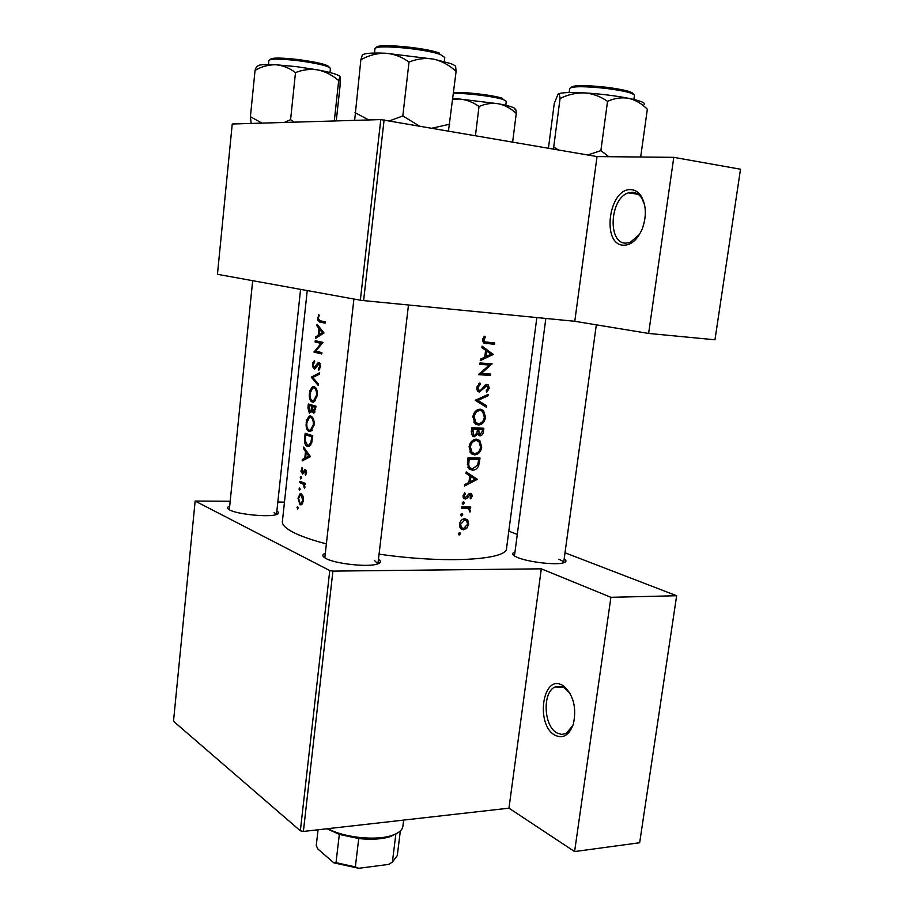 <?xml version="1.0" encoding="UTF-8"?>
<svg xmlns="http://www.w3.org/2000/svg" width="914" height="914" viewBox="0 0 914 914"><rect width="100%" height="100%" fill="white"/><g stroke="black" fill="none" stroke-linecap="round" stroke-linejoin="round"><path stroke-width="1.37" d="M623.314 245.215C601.115 244.506 608.85 187.69 631.037 189.666C635.15 189.883 638.578 192.111 641.308 196.327C646.347 205.57 646.655 216.424 642.234 228.888C637.366 239.891 631.06 245.329 623.314 245.215M644.587 204.816L641.902 198.395C639.4 194.533 636.27 192.488 632.488 192.271L628.592 192.831C610.061 197.732 607.239 242.793 625.404 243.147L629.963 242.553L639.434 234.521M555.175 735.313C535.341 725.385 542.345 673.938 562.144 685.134L564.326 686.517C573.638 695.657 576.665 708.099 573.398 723.877C569.353 735.13 563.275 738.946 555.175 735.313M570.028 693.338L563.595 687.122L555.072 686.94C542.116 692.298 543.647 726.516 557.197 733.085L561.767 734.433L566.246 733.405L572.895 725.43M564.155 558.911C566.851 560.682 566.497 562.019 563.115 562.933C555.152 565.252 527.938 561.996 517.495 557.471L514.902 556.238C511.897 554.444 511.92 553.061 514.959 552.09M378.453 559.311C381.504 561.379 380.944 563.013 376.785 564.224C367.04 567.251 335.552 563.767 326.184 558.614L325.841 558.431C322.048 556.318 321.888 554.592 325.327 553.267M324.824 557.7L353.912 299.027M276.873 511.017C279.421 512.503 279.204 513.702 276.257 514.639C268.35 517.393 237.469 514.342 229.78 510.023L229.551 509.898C226.832 508.39 226.878 507.167 229.688 506.219M481.907 347.628L485.62 350.279L484.74 357.18L480.456 359.133L480.273 360.619L493.229 354.472L482.089 346.132L481.907 347.628M476.56 387.445L477.873 391.363L479.404 391.98L486.876 385.777L488.065 388.062L486.202 390.929L486.762 392.197L489.23 388.279L488.259 384.92L487.002 384.417L485.094 385.16L480.867 390.152L478.662 390.244L477.851 387.525L480.353 384.337L479.884 383.012L476.56 387.445M488.156 394.391L475.257 400.332L486.511 407.313L486.694 405.862L477.931 400.389L487.973 395.842L488.156 394.391M476.502 439.188C472.549 439.508 470.082 442.056 469.076 446.843L471.236 453.573L474.572 454.898C478.456 454.544 480.844 451.95 481.735 447.095L479.804 440.548L476.502 439.188M480.044 458.051L468.025 457.765L467.442 462.393L468.973 468.813L472.481 470.162C475.166 470.242 477.222 468.768 478.65 465.763L480.044 458.051M463.352 501.843L462.153 503.054L463.044 504.311L464.232 503.088L463.924 502.072M464.7 492.726L463.067 495.799L463.878 498.45L466.757 498.53L470.196 494.691L471.19 496.096L470.036 497.959L470.664 498.861L472.241 496.096L471.601 493.857L468.905 493.846L465.42 497.684L464.198 495.754L465.432 493.629L464.7 492.726M466.049 473.383L469.75 475.748L468.893 482.478L464.643 484.591L464.461 486.042L477.337 479.336L466.231 471.921L466.049 473.383M484.489 336.226L482.569 339.791L483.597 342.978L494.52 344.349L494.703 342.978L484.534 341.825L483.849 339.974L485.357 337.117L484.489 336.226M470.71 506.984L461.821 506.95L461.65 508.275L467.728 508.561L468.813 509.189L469.922 512.091L470.356 510.937L469.27 508.321L470.539 508.31L470.71 506.984M459.456 532.679L458.268 533.902L459.148 535.124L460.348 533.902L460.05 532.919M464.838 518.718C461.958 519.026 460.176 520.877 459.479 524.282L460.793 528.76L463.432 529.846L466.734 528.338L468.665 524.248L467.762 520.169L464.838 518.718M461.867 513.599L460.667 514.811L461.559 516.056L462.747 514.833L462.438 513.828M483.837 428.243L471.795 427.786L471.293 431.854L472.481 436.104L474.217 436.789L477.691 434.024L479.999 435.829C482.089 435.51 483.243 433.956 483.472 431.157L483.837 428.243M480.307 409.175C476.354 409.438 473.863 411.974 472.858 416.784L475.154 423.719L478.365 424.976C482.249 424.679 484.649 422.097 485.54 417.218L483.472 410.455L480.307 409.175M492.052 363.806L479.976 362.961L479.804 364.332L489.378 365.006L478.502 374.671L490.567 375.448L490.738 374.089L481.335 373.495L492.052 363.806M536.849 317.569L506.562 548.309C507.499 560.031 445.244 563.801 379.059 554.135M326.378 543.899C312.657 540.3 301.963 536.632 294.319 532.873C286.002 528.715 282.026 524.933 282.38 521.528L307.241 290.572M318.746 314.622L317.546 319.797L319.672 322.071L325.121 323.156L325.27 321.808L319.9 320.745L318.255 318.289L319.203 315.524L318.746 314.622M324.036 332.993L317.055 324.264L316.895 325.727L318.94 328.492L318.198 335.267L315.673 336.946L315.513 338.397L324.036 332.993M323.008 342.419L315.261 340.694L315.124 342.03L321.043 343.378L314.016 352.118L321.739 353.947L321.888 352.598L315.661 351.159L323.008 342.419M314.496 360.459L312.862 362.801L312.462 366.434L314.542 369.245L318.895 363.886L319.706 366.331L318.323 368.982L318.7 370.319L320.574 366.685L318.997 362.55L317.684 363.087L314.073 367.976L313.194 364.755L314.724 361.807L314.496 360.459M319.683 372.706L311.286 377.174L318.278 385.491L318.438 384.063L312.782 377.493L319.523 374.134L319.683 372.706M313.959 386.519L312.542 386.599L309.812 390.758L309.263 395.739C309.492 399.247 310.497 401.36 312.291 402.057L313.868 401.989L317.421 395.351C317.604 390.552 316.45 387.605 313.959 386.519M316.004 406.216L308.372 403.988L307.938 407.952L309.412 413.277L311.628 411.026L313.902 413.185L316.004 406.216M310.726 416.03L309.252 416.099L306.613 420.12L306.076 425.067C306.293 428.586 307.287 430.723 309.081 431.477L310.726 431.419L314.176 424.941C314.359 420.154 313.205 417.184 310.726 416.03M312.759 435.738L305.173 433.27L304.682 437.783C304.145 442.456 305.036 445.358 307.333 446.466L309.161 446.432L311.617 443.279L312.759 435.738M310.463 456.623L303.665 447.095L303.517 448.523L305.505 451.55L304.785 458.165L302.317 459.468L302.168 460.885L310.463 456.623M302.031 467.625L301.003 471.544L302.74 474.046L305.219 470.767L305.413 475.109L306.533 472.675L305.333 469.453L302.26 472.755L302.031 467.625M300.957 476.502L300.272 477.474L300.695 478.913L301.392 477.942L300.957 476.502M305.253 483.38L299.941 481.312L299.803 482.603L303.277 484.249L304.602 488.373L304.271 484.374L305.105 484.683L305.253 483.38L301.483 483.3M299.701 487.996L299.015 488.956L299.438 490.395L300.146 489.436L299.701 487.996M301.209 493.846L300.043 493.857L298.01 498.199L300.009 504.768L302.111 504.105L303.482 500.449L302.98 496.051L301.209 493.846M297.667 506.653L297.404 509.052L298.101 508.104L297.427 506.653M332.913 571.113L303.379 831.443L300.34 830.792L329.771 570.564L332.913 571.113L541.317 568.828L610.918 597.31L676.646 595.734L565.001 552.776M303.379 831.443L508.961 808.17L541.317 568.828M673.778 157.345L740.511 169.216L714.965 339.779L648.62 333.439L673.778 157.345L597.036 156.58L574.78 321.282L648.62 333.439M384.097 119.905L363.601 300.603L360.356 300.192L380.784 119.585L597.036 156.58M363.601 300.603L574.78 321.282M380.784 119.585L232.236 124.007L217.452 274.303L360.356 300.192M329.771 570.564L195.15 501.055L230.191 501.249M277.833 502.014L284.471 502.129M517.29 534.416L508.812 531.148M676.646 595.734L639.663 842.742L574.598 851.562L508.961 808.17M300.34 830.792L173.489 721.272L195.15 501.055M563.618 562.796C563.641 561.71 562.007 560.522 558.728 559.208M377.905 563.881L374.466 560.465M300.58 289.361L276.496 514.559L274.131 512.503M610.918 597.31L574.598 851.562M318.278 318.129L317.558 318.061M304.693 459.548L302.317 459.468M307.333 458.245L304.785 458.165M306.681 451.596L305.505 451.55M304.613 448.557L303.517 448.523M308.852 456.189L305.607 457.743L306.179 452.533L308.852 456.189L310.154 456.235M308.212 457.834L305.607 457.743M307.378 452.579L306.179 452.533M306.121 474.069L305.025 474.046M306.544 472.447L305.824 472.424M306.384 470.801L305.219 470.767M301.677 470.402L301.049 470.39M303.699 472.789L302.534 472.767M303.791 472.618L302.785 472.584M304.465 471.213L303.505 471.19M305.71 469.67L304.431 469.625M301.403 477.508L300.272 477.474M305.139 484.397L304.271 484.374M304.899 487.448L304.076 487.436M304.945 486.819L304.248 486.808M305.15 484.294L303.277 484.249M303.391 482.695L299.803 482.603M484.523 341.825L482.741 341.47M490.292 342.647L490.19 343.481L494.52 344.349M490.19 343.481L483.517 342.91M483.94 336.843L485.357 337.117M482.821 338.728L484.157 338.991M482.569 339.722L483.849 339.974M298.113 507.624L296.993 507.601M301.197 504.791L300.009 504.768M298.638 498.21L298.01 498.199M302.785 500.175L301.106 503.454L300.146 503.465L298.604 498.461L300.169 495.159L301.06 495.137L302.785 500.175L303.505 500.187M302.568 495.171L301.06 495.137M300.158 488.979L299.015 488.956M308.909 446.523L307.333 446.466M305.733 434.824L311.754 436.789L310.92 442.273L308.909 445.118L307.481 445.152L305.265 440.731L305.733 434.824L310.44 435.03M312.645 436.835L311.754 436.789M311.88 442.307L310.92 442.273M310.372 431.534L309.081 431.477M306.887 422.588L306.167 422.554M313.296 424.759L310.497 430.117L309.229 430.163C307.333 429.146 306.544 426.667 306.864 422.736L309.4 417.401L310.589 417.344C312.588 418.338 313.491 420.806 313.296 424.759L314.188 424.793M312.554 417.447L310.589 417.344M312.474 411.072L311.628 411.026M308.669 407.987L307.938 407.952M314.987 407.313L313.239 411.894L312.405 406.581L315.878 407.358M315.673 409.164L314.793 409.118M315.033 411.986L313.593 411.917M315.936 406.776L312.405 406.581M311.617 406.353L311.137 409.952L309.549 411.963L308.921 405.53L315.958 406.581M312.211 410.009L311.137 409.952M311.24 412.043L309.869 411.974M314.587 405.839L308.921 405.53M313.399 402.126L312.291 402.057M310.086 393.249L309.366 393.214M316.541 395.191L313.662 400.675L312.439 400.732C310.543 399.772 309.743 397.316 310.063 393.374L312.679 387.913L313.81 387.844C315.821 388.781 316.735 391.226 316.541 395.191L317.432 395.248M315.856 387.97L313.81 387.844M313.468 377.128L311.308 376.979M313.148 377.299L311.286 377.174M313.205 364.617L312.485 364.56M315.741 368.091L314.267 367.988M315.993 367.714L314.85 367.634M319.934 363.246L317.684 363.087M319.774 369.085L318.323 368.982M320.597 366.388L319.706 366.331M320.311 363.989L318.895 363.886M321.865 352.77L314.016 352.118M320.574 352.313L314.05 351.821M322.265 343.481L321.043 343.378M322.973 342.704L315.124 342.03M317.466 337.095L315.673 336.946M320.129 335.427L318.198 335.267M320.346 328.617L318.94 328.492M318.198 325.83L316.895 325.727M322.379 332.742L319.055 334.73L319.637 329.394L322.379 332.742L323.933 332.867M321.02 334.901L319.055 334.73M321.065 329.508L319.637 329.394M466.071 473.201L473.166 477.702L477.359 479.153M473.166 477.702L477.337 479.336M475.109 479.222L470.23 481.792L470.904 476.491L475.109 479.222M469.031 481.381L470.23 481.792M469.705 476.08L470.904 476.491M471.19 495.719L472.241 496.096M468.608 494.12L470.196 494.691M468.162 494.623L469.35 495.057M463.135 497.205L466.757 498.53M463.935 498.518L465.306 499.021M464.221 493.183L465.432 493.629M463.147 495.365L464.198 495.754M462.393 502.403L464.232 503.088M467.054 506.996L470.539 508.31M465.752 506.996L469.27 508.321M465.18 506.984L465.752 507.807M469.339 510.549L470.356 510.937M463.535 506.973L467.728 508.561M458.554 533.182L460.348 533.902M464.163 518.775L467.762 520.169M463.627 518.889L464.061 519.803M467.648 523.836L468.665 524.248M465.534 527.869L466.734 528.338M461.033 527.469L460.085 527.846M460.839 528.806L463.432 529.846M467.614 524.248L463.592 528.521L461.559 527.686L460.599 524.282L464.655 520.043L466.62 520.831L467.614 524.248M459.536 523.859L460.599 524.282M462.713 519.278L464.655 520.043M460.93 514.125L462.747 514.833M477.508 465.375L478.65 465.763M470.493 468.219L468.756 468.596M469.305 469.088L472.481 470.162M469.145 459.148L478.696 459.376L477.668 464.975L472.652 468.825L470.013 467.842L468.699 465.146L469.145 459.148L467.899 458.748M472.275 457.903L478.696 459.376M467.305 464.678L468.699 465.146M475.429 439.257L476.502 440.537M480.593 446.74L481.735 447.095M472.652 452.933L471.041 453.378M471.773 453.995L474.572 454.898M480.558 447.14C479.827 451.07 477.896 453.207 474.743 453.561L472.058 452.476L470.367 446.843C471.144 442.947 473.132 440.845 476.343 440.537L478.925 441.576L480.558 447.14M470.036 452.087L470.801 452.076M469.133 446.455L470.367 446.843M473.806 439.76L476.343 440.537M478.765 435.464L479.999 435.829M476.64 433.716L477.691 434.024M472.846 436.378L474.217 436.789M482.489 429.557L482.261 431.374L480.147 434.493L479.21 434.116L478.719 429.431L482.489 429.557L474.138 428.095L478.719 429.431M477.416 429.991L478.605 430.334M477.496 429.386L476.88 433.076L474.389 435.452L473.395 435.041L472.915 429.192L477.496 429.386L471.773 427.981M471.43 430.745L472.675 431.111M471.67 428.826L472.915 429.192M479.016 409.266L482.638 411.529L484.351 417.252C483.632 421.205 481.689 423.331 478.536 423.628L475.954 422.599L474.16 416.807C474.937 412.888 476.937 410.786 480.147 410.523L477.451 409.792M484.386 416.898L485.54 417.218M476.628 423.091L475.006 423.582M475.92 424.279L478.365 424.976M473.966 422.302L474.812 422.268M472.915 416.453L474.16 416.807M486.099 395.362L487.973 395.842M475.931 399.864L477.931 400.389M482.432 404.731L486.694 405.862M478.548 383.891L480.353 384.337M476.594 387.216L477.851 387.525M488.076 387.993L489.23 388.279M484.946 385.297L486.876 385.777M484.009 386.382L485.231 386.691M482.558 388.347L483.78 388.656M478.445 391.74L479.404 391.98M490.19 363.692L492.006 364.092M487.265 363.498L486.282 364.32M479.964 373.175L481.335 373.495M486.339 373.826L486.259 374.443L490.567 375.448M486.259 374.443L479.062 373.929M479.884 363.623L489.378 365.006M490.224 353.638L493.263 354.278M490.601 353.924L493.229 354.472M490.989 354.209L486.088 356.563L486.774 351.113L490.989 354.209M484.854 356.289L486.088 356.563M485.54 350.85L486.774 351.113M328.046 828.655C343.675 837.578 375.985 840.994 391.946 835.43C398.675 833.168 402.32 830.141 402.88 826.347L403.657 820.098M397.419 833.077L390.255 836.63C381.755 839.246 371.244 839.886 358.734 838.561L339.334 834.402L326.961 828.781M391.306 862.782L388.621 864.404L392.392 862.085L395.842 834.162L395.077 834.254M388.621 864.404L358.768 868.3L333.839 862.839L317.901 849.026L316.244 845.564L318.061 829.786M358.734 838.561L355.34 866.895L358.768 868.3M333.839 862.839L336.009 862.656L355.34 866.895M339.334 834.402L336.009 862.656M392.392 862.085L397.304 855.538L400.343 830.929M455.686 67.202C456.063 66.174 454.327 64.94 450.476 63.512L433.693 59.147C441.93 61.124 449.402 65.214 456.109 71.418L455.686 67.202M448.466 130.988L456.109 71.418M449.779 124.178L432.094 128.177M409.015 62.106C417.058 58.77 425.284 57.776 433.693 59.147L385.594 53.229C394.094 53.937 401.897 56.897 409.015 62.106L402.811 115.952L389.535 120.842M419.286 125.972L402.811 115.952M360.87 59.718C368.822 55.32 377.059 53.149 385.594 53.229C370.227 52.612 362.39 53.446 362.104 55.697L360.87 59.718L354.655 120.362M368.65 119.94L355.032 112.628M339.985 76.502C338.409 74.651 331.085 72.457 317.981 69.932L296.57 66.653L275.8 64.757C282.883 65.397 289.452 68.013 295.485 72.617C302.774 69.67 310.269 68.779 317.981 69.932C325.544 71.623 332.433 75.177 338.683 80.592L340.099 76.742L340.065 85.893L336.261 120.911M334.307 120.968L338.683 80.592M293.965 122.168L290.595 119.665L295.485 72.617M290.595 119.665L284.254 122.453M255.052 70.355C261.667 66.539 268.59 64.677 275.8 64.757C262.935 64.163 256.925 64.803 257.748 66.665C257.017 65.888 256.114 67.122 255.052 70.355L250.413 116.695L251.156 123.436M261.918 123.116L250.413 116.695M608.815 156.694L600.875 150.639L587.725 154.969M548.434 148.205L554.261 103.499L558.008 94.199C559.014 93.548 559.699 94.987 560.065 98.518C567.914 94.599 576.071 92.725 584.549 92.897C592.866 93.651 600.532 96.461 607.547 101.351C614.459 98.198 621.474 97.181 628.592 98.301C635.538 99.992 641.788 103.636 647.341 109.223L640.68 157.014M600.875 150.639L607.547 101.351M558.317 149.907L553.724 147.028L560.065 98.518M553.724 147.028L553.096 149.005M644.176 104.55C645.821 102.894 640.634 100.814 628.592 98.301C615.099 95.684 600.418 93.891 584.549 92.897C569.433 92.12 560.602 92.531 558.066 94.153M516.261 113.405C516.124 110.217 515.725 108.869 515.062 109.36C515.896 107.932 510.389 106.081 498.553 103.785C505.065 105.259 510.972 108.469 516.261 113.405L512.64 142.047M479.016 106.515C485.391 103.716 491.903 102.802 498.553 103.785L459.525 99.009C466.62 99.706 473.109 102.208 479.016 106.515L475.44 135.638M452.761 99.329L459.525 99.009L452.841 98.689M325.19 322.562L319.672 322.071M483.974 343.218L486.499 343.721M305.413 437.817L304.682 437.783M312.531 437.863L311.64 437.829M312.337 407.267L311.525 407.233M317.318 365.326L316.347 365.257M467.168 496.199L468.242 496.588M461.787 507.201L464.712 508.31M478.536 460.679L479.667 461.056M467.682 460.462L468.928 460.862M482.329 430.825L483.472 431.157M444.284 61.581L444.775 57.468L440.754 54.726C426.118 48.705 373.438 44.089 374.957 48.899L374.489 53.023M376.511 47.768C374.032 42.947 425.364 47.311 439.68 53.218M330.274 68.082L330.411 68.493C328.606 65.979 317.786 63.363 297.953 60.655C280.267 58.69 270.578 58.622 268.887 60.45L268.476 64.528M270.304 59.604C270.967 57.582 280.244 57.559 298.135 59.524C318.186 62.289 328.537 64.883 329.223 67.293M633.893 99.466L634.453 95.364C633.425 93.114 624.216 90.817 606.816 88.498C584.891 86.145 572.518 86.133 569.696 88.441L569.159 92.531M571.181 87.481C573.021 85.036 584.903 84.968 606.805 87.287M606.85 87.298C624.262 89.641 633.071 91.914 633.265 94.108M505.785 105.293L506.276 101.34L503.523 99.637C495.114 96.484 463.981 92.702 453.447 93.559M453.561 92.645C462.61 91.514 494.234 95.216 502.631 98.392M638.269 194.362L628.592 192.831M562.133 686.505L555.072 686.94M565.606 688.402L564.326 686.517M302.591 472.744L303.711 472.767M304.693 469.465L305.413 469.488M300.043 493.857L301.3 493.891M301.106 503.454L302.568 503.477M308.909 445.118L310.669 445.187M309.252 416.099L311.148 416.19M310.497 430.117L312.257 430.197M313.685 411.883L315.044 411.951M310.029 411.928L311.263 411.997M312.542 386.599L314.485 386.725M313.662 400.675L315.41 400.778M314.439 367.942L315.776 368.034M318.358 362.595L319.306 362.664M464.689 497.387L463.055 496.782M471.601 493.857L470.253 493.366M469.51 508.55L465.375 506.984M467.374 519.735L464.758 518.718M461.559 527.686L459.662 526.921M470.013 467.842L467.751 467.088M479.804 440.548L475.497 439.246M472.058 452.476L469.865 451.779M479.21 434.116L476.765 433.385M473.395 435.041L471.453 434.458M483.472 410.466L479.027 409.255M475.954 422.599L473.76 421.971M478.662 390.244L476.788 389.775M488.259 384.92L486.408 384.463M641.902 198.395L641.308 196.327M390.255 836.63L391.946 835.43M408.478 305.002L377.916 563.881M330.411 68.493L329.977 72.537M229.323 509.784L252.687 280.689M514.445 555.963L545.841 318.449M563.63 562.796L596.328 324.836"/></g></svg>
